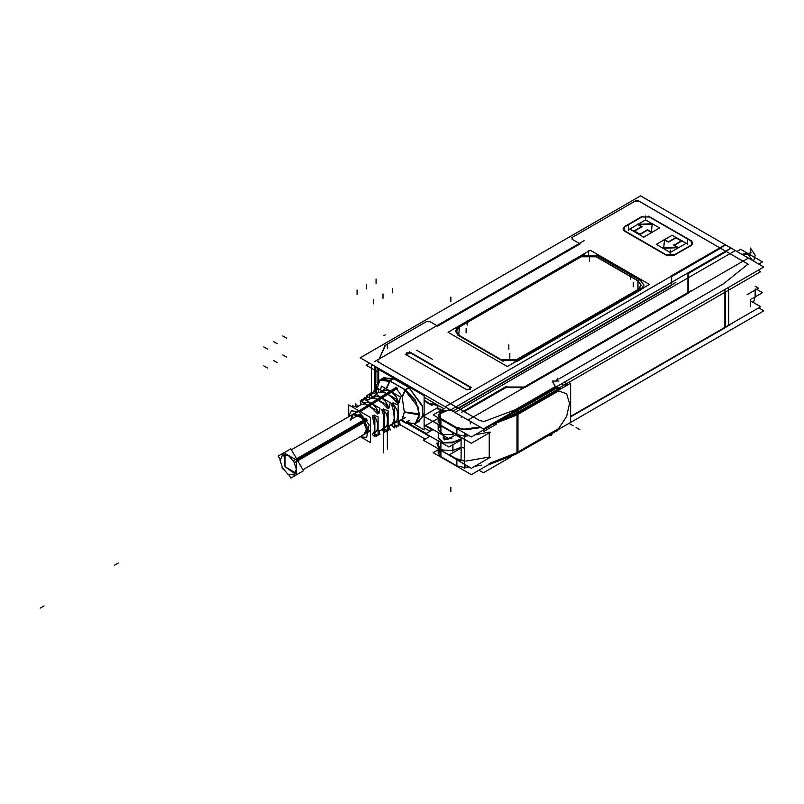 <?xml version="1.0" encoding="UTF-8"?>
<svg xmlns="http://www.w3.org/2000/svg" width="804" height="804" viewBox="0 0 804 804"><rect width="100%" height="100%" fill="white"/><g stroke="black" fill="none" stroke-linecap="round" stroke-linejoin="round"><path stroke-width="1.21" d="M580.076 243.883L437.667 326.102M671.33 276.707L720.585 248.265L671.33 276.707L720.585 248.265L725.911 251.34L720.585 248.265L671.601 276.546M424.06 400.241L431.406 404.482M431.788 403.899L435.095 404.09M435.909 404.231L437.507 405.156L435.909 404.231L437.507 405.156L437.507 408.814M435.034 404.131L437.858 405.759L437.858 408.211L441.306 410.201M671.33 285.47L458.551 408.321L671.601 285.319L458.551 408.321L671.33 285.47L458.551 408.321L463.486 411.166L458.179 408.1L463.486 411.166M640.838 289.922L517.414 361.177M514.952 362.242L514.299 362.433M691.159 245.521L674.064 255.391M673.722 255.571L667.31 255.783M666.476 255.391L624.698 231.271M623.14 228.879L624.698 226.889L623.864 230.647L623.13 229.08M625.06 226.678L641.451 217.211M641.783 217.02L649.381 217.02M649.712 217.211L690.787 240.929M692.726 243.331L691.51 245.3L691.159 241.14L692.716 243.13M406.191 354.805L406.522 352.845L410.321 352.845L469.948 387.267L469.948 389.458L469.948 387.267L410.321 352.845L406.522 352.845L410.321 352.845L469.948 387.267L469.948 389.458L466.149 389.458M681.31 240.939L675.963 237.853L681.31 240.939L675.963 237.853L668.717 242.034L664.225 239.431M674.415 245.32L681.661 241.14M677.209 247.341L674.064 245.521M663.622 248.265L677.862 247.712M676.315 237.24L668.024 242.034L664.576 240.044L663.672 247.863M637.994 224.698L641.441 226.688M652.185 224.145L638.647 224.668M651.32 231.994L652.235 224.145M633.843 230.668L640.235 234.356L647.481 230.175L651.25 232.346M634.195 231.271L639.542 234.356L634.195 231.271L639.542 234.356L647.833 229.572M641.783 226.889L634.547 231.07M353.8 413.748L362.704 416.844L367.74 428.462L359.579 414.321L351.408 419.035L353.278 414.11M367.74 428.462L359.579 414.321L351.408 419.035L359.579 414.321L367.74 428.462L365.348 433.748M385.739 388.493L386.885 387.94L389.92 381.076L386.885 387.94M390.865 391.588L386.422 390.151L382.141 390.905L387.066 390.221L390.865 391.588L386.422 390.151L382.141 390.905L387.066 390.221L391.598 392.04L396.131 396.673L398.834 402.211L395.558 395.869L390.865 391.588L395.558 395.869L398.834 402.211M387.196 393.9L382.513 392.091L379.217 392.704L382.513 392.091L387.196 393.9L382.513 392.091L379.217 392.704L382.664 392.111L387.196 393.9L392.432 397.819L397.337 403.166L392.432 397.819L387.196 393.9L381.367 397.558L387.196 393.9L392.432 397.819L397.337 403.166M381.257 397.628L377.036 396.241L372.955 396.915L377.649 396.312L381.257 397.628L377.036 396.241L372.955 396.915L377.649 396.312L381.93 398.04L385.639 401.558L388.774 407.367L385.639 401.558L381.257 397.628L385.639 401.558L388.774 407.367M375.408 395.176L367.639 400.241L371.458 398.05L375.83 398.804L377.81 399.789L373.448 398.07L370.282 398.523L373.448 398.07L377.81 399.789L382.684 403.397L387.277 408.321L382.684 403.397L377.81 399.789L371.76 403.598L377.81 399.789L382.684 403.397L387.277 408.321M378.694 412.502L375.709 407.246L372.272 404.05L375.709 407.246L378.694 412.502L375.709 407.246L372.272 404.05L367.649 402.332L363.77 402.925L367.649 402.332L371.649 403.658L367.649 402.332L363.77 402.925M360.654 403.829L361.318 404.372L356.534 407.477M361.378 404.332L364.383 404.06L368.423 405.688L364.383 404.06L361.378 404.332L364.383 404.06L368.423 405.688L372.915 408.985L377.197 413.457L372.915 408.985L368.423 405.688L359.941 411.025L357.308 409.879M377.327 413.618L377.729 413.939M398.08 403.729L398.884 402.372L398.08 403.729M396.191 388.242L402.08 396.714L405.105 389.85L402.08 396.714L396.191 388.242L390.975 391.518L396.191 388.242L402.08 396.714L404.332 412.06L402.533 419.095L399.126 420.824L405.457 417.618M393.005 403.457L391.427 403.467L393.005 403.457M391.387 403.719L391.468 404.221L391.387 403.719M397.297 421.758L389.015 425.959L392.925 423.457L394.282 418.804L393.789 411.96L391.538 404.402L393.789 411.96L394.342 417.246L393.427 422.562L391.538 424.673L393.799 421.577L394.342 417.346L393.799 412.03L391.538 404.402L393.799 412.03L394.342 417.346L393.799 421.577L391.538 424.673M394.402 423.105L396.985 420.1L398.03 414.532L396.915 409.749L393.116 403.578L396.915 409.749L398.03 414.532L396.985 420.1L394.402 423.105L396.985 420.1L398.03 414.532L396.915 409.749L393.116 403.578L396.915 409.749L398.03 414.532L396.985 420.1L394.402 423.105M374.011 415.768L372.433 415.718L374.011 415.768M372.403 415.99L372.483 416.522L372.403 415.99M372.543 416.723L374.744 427.698L374.322 431.356L372.543 434.281L374.322 431.356L374.744 427.698L372.543 416.723L374.744 427.698L374.322 431.356L372.543 434.281M374.815 432.994L377.016 430.341L377.981 425.507L376.594 419.959L374.121 415.909L376.594 419.959L377.981 425.507L377.016 430.341L374.815 432.994L377.016 430.341L377.981 425.507L376.594 419.959L374.121 415.909M383.508 409.598L381.93 409.588L383.508 409.598M381.9 409.849L381.97 410.362L381.9 409.849M382.041 410.553L383.699 415.859L384.543 422.522L383.699 427.497L382.041 429.497L383.699 427.497L384.543 422.522L383.699 415.859L382.041 410.553L383.699 415.859L384.543 422.522L383.699 427.497L382.041 429.497M381.97 429.527L378.915 431.085L381.97 429.527M384.603 428.06L386.995 425.226L388.01 420.02L386.392 414.05L383.619 409.728L386.392 414.05L388.01 420.02L386.995 425.226L384.603 428.06L386.995 425.226L388.01 420.02L386.392 414.05L383.619 409.728M379.84 380.021L376.222 385.166L376.031 392.844M415.216 423.648L419.386 414.432L415.567 401.015L405.146 389.759L388.945 380.453L379.89 379.99M400.653 420.05L404.231 422.12M405.437 422.814L415.176 423.678M383.779 377.749L381.598 379.006L383.689 377.8L393.759 378.805L408.945 387.568L422.1 405.316L422.914 415.286L419.015 421.457L416.924 422.663L419.105 421.407M283.923 454.431L285.068 466.762L295.179 473.928M296.616 473.435L296.616 460.099L285.068 453.436M524.007 387.649L505.756 387.649L524.007 387.649L505.756 387.649L464.25 411.608L506.028 387.488M524.228 387.066L687.933 292.555L524.228 387.066L687.933 292.555L687.933 273.702L726.283 251.551L687.933 273.702L687.933 292.555L687.933 273.702L726.283 251.551L688.194 273.541M440.11 409.909L439.929 410.985M438.14 430.23L438.14 425.205L438.14 429.808L442.964 434.542L452.481 434.421L442.572 434.411L438.19 429.286L442.572 434.411L452.481 434.421L442.572 434.411L438.19 429.286M452.913 432.673L452.913 434.26L452.913 432.673L452.913 434.26L454.531 433.607M438.562 424.824L440.28 426.442L438.562 424.824M440.783 426.683L440.783 426.11M424.06 424.582L431.597 428.934L424.06 424.582L431.597 428.934L431.597 430.381M455.577 434.884L461.104 438.069M435.959 404.693L437.296 405.477L435.959 404.693L437.296 405.477L437.296 408.955M435.095 404.553L431.969 404.372M438.15 437.919L442.572 442.743L452.481 442.753L442.964 442.873L438.14 438.14M461.104 439.296L452.913 442.592M438.25 437.225L438.964 432.974M451.818 437.919L451.536 437.225L444.501 439.888L444.692 436.281L444.501 439.888L444.692 436.281L443.245 438.14L444.501 439.888L451.838 438.14M440.783 449.084L440.783 449.798L452.481 450.642L440.783 449.798L440.783 449.084L440.783 449.798L452.481 450.642M452.913 444.753L452.913 450.481L452.913 444.753L452.913 450.481L461.104 447.195M438.19 444.351L438.562 446.331L440.351 448.451L438.22 445.446L438.19 444.351L438.562 446.331L440.351 448.451L438.25 445.537L438.14 440.823L438.14 446.24M750.011 254.265L748.655 253.943L752.725 256.295M752.504 260.466L747.8 254.004L752.504 260.466L747.8 254.004L742.675 254.788M557.685 429.105L557.785 430.2L518.047 452.893M488.731 464.581L516.711 453.667M438.14 453.255L438.14 449.145L438.14 452.823L440.522 456.441L439.557 449.959M440.893 450.732L440.893 456.662L440.893 450.732L440.893 456.662L456.531 465.687L456.531 459.757M456.903 465.898L464.652 467.496M465.828 465.124L465.828 467.858L465.828 465.124L465.828 467.425L469.214 467.084M474.631 466.37L481.757 465.124M489.093 463.466L516.982 452.602M456.531 459.335L440.893 450.3L440.893 442.421L440.893 450.29L456.531 459.335L440.893 450.3L440.893 457.094L440.893 450.29M456.903 459.536L464.652 461.144M465.828 461.074L489.284 457.064L465.828 461.074L489.284 457.064L489.284 432.914L489.284 457.566L489.284 432.914M462.531 447.225L464.652 448.451M438.14 421.899L438.14 417.789L438.14 421.477L440.522 425.085L439.557 418.603M440.893 419.376L440.893 425.306L440.893 419.376L440.893 425.306L456.531 434.341L456.531 428.411M456.903 434.542L464.652 436.15M465.828 433.768L465.828 436.502L465.828 433.768L465.828 436.08L469.214 435.728M474.631 435.014L489.284 432.07M438.14 415.115L440.522 418.723L439.738 412.09L450.682 410L442.27 410.623L438.15 414.904M456.531 427.979L440.893 418.954M456.903 428.18L464.652 429.788M465.828 429.718L481.073 427.547M488.571 425.889L489.284 425.708M464.25 411.608L479.234 420.261L464.25 411.608L505.756 387.649L464.25 411.608L479.234 420.261L483.817 421.577L515.324 409.718L555.353 386.543M557.152 380.734L557.212 380.161M525.263 387.337L688.194 293.279L525.263 387.337L688.194 293.279L688.194 272.717M557.102 387.066L557.705 385.97M641.13 285.219L637.994 280.928L637.994 289.701L516.469 359.86L502.108 360.292L516.469 359.86L637.994 289.701L641.14 285.319M459.506 335.74L501.274 359.86L459.506 335.74M456.36 331.359L458.672 335.208L459.506 326.977L456.36 331.258M580.789 256.948L459.747 326.836L580.789 256.948M596.216 256.818L581.031 256.818L596.216 256.818M637.743 280.797L596.447 256.948L637.743 280.797M368.091 397.045L365.86 398.342M364.825 398.935L364.262 399.266M361.589 401.658L361.589 399.447L363.076 399.95M361.589 400.804L360.845 401.236M400.231 424.723L425.135 439.105M584.106 240.677L374.775 361.529M374.775 366.182L374.775 391.588M723.51 245.702L670.305 276.415M377.126 367.539L377.126 382.603M375.568 392.382L375.568 366.634M409.005 424.351L429.849 436.381M458.25 436.421L458.25 435.758M424.06 425.205L432.23 429.919M431.436 429.055L431.436 430.482M431.115 429.909L431.567 430.401M371.478 392.854L370.865 393.206M370.554 393.387L366.152 395.93L369.89 398.08M369.649 363.217L366.152 365.227L377.126 371.569M640.607 195.864L735.399 250.587L454.984 412.482L360.192 357.76L640.607 195.864M452.361 411.487L675.621 282.586M671.33 276.013L671.33 285.35M440.954 410.402L437.135 408.191M435.698 404.352L431.115 404.09M431.436 403.698L431.436 405.306M640.476 280.546L643.984 285.129L640.476 289.711M514.952 362.202L643.311 288.093M517.756 360.564L501.887 360.564M457.677 335.057L503.103 361.277M458.913 335.76L455.406 331.178L458.913 326.595M584.448 254.104L456.089 328.213M581.634 255.742L597.503 255.742M641.713 281.249L596.297 255.029M690.787 240.547L692.726 242.929L690.787 245.31M673.722 255.19L691.51 244.918M674.405 254.778L666.134 254.778M623.864 230.386L667.31 255.471M625.06 231.06L623.13 228.678L625.06 226.286M642.135 216.417L624.346 226.688M641.451 216.829L649.712 216.829M691.993 241.22L648.547 216.135M664.225 239.843L656.275 244.426L670.265 252.506L686.164 243.331L672.164 235.25L664.606 239.622M673.722 245.32L682.013 240.537M678.214 247.511L673.722 244.918M663.129 247.883L678.355 247.29M664.606 239.351L663.591 248.145M637.642 224.085L642.135 226.688M652.727 223.723L637.502 224.306M651.25 232.245L652.265 223.462M647.13 229.572L651.632 232.165M642.135 226.286L633.843 231.07M637.994 224.286L645.582 219.904L652.235 223.743M652.727 224.025L659.571 227.984L643.682 237.16L629.693 229.08L637.502 224.577M406.181 354.785L410.472 352.856M471.355 387.518L409.347 351.72M469.848 387.136L470.3 389.216L465.998 389.367M467.124 389.96L405.115 354.162M361.71 437.537L370.453 442.592L370.453 417.467L348.695 404.904L348.695 415.005M348.433 416.844L351.338 410.864L359.89 411.889L397.699 388.262M359.981 436.843L366.614 437.326L369.136 424.723L358.534 411.105L396.141 387.357M361.086 404.241L360.182 400.854L376.624 410.341L377.538 413.728M376.011 394.462L377.136 393.839L375.689 389.558M374.001 393.307L374.001 390.814L377.056 393.87M370.554 395.528L370.554 393.096L372.101 393.618M366.554 400.583L367.418 399.588M364.825 399.588L364.825 397.297L367.559 400.04M355.639 406.824L355.639 403.799L358.071 406.231M352.604 407.156L352.604 405.819L356.644 407.166M357.931 406.472L357.931 405.729L356.423 407.085M362.634 402.271L363.358 398.744L379.99 408.352L379.046 412.965M379.387 412.904L377.89 413.779M369.971 398.402L368.956 394.603L386.623 404.804L387.639 408.603M389.448 407.749L387.94 408.623M371.589 396.121L372.363 392.352L390.211 402.663L389.146 407.839M370.152 398.603L369.589 398.02M378.875 392.583L377.749 388.362L396.593 399.246L397.719 403.467M399.487 402.583L397.98 403.457M380.563 389.99L381.377 385.98L400.402 396.965L399.226 402.693M378.101 433.688L379.99 434.783L379.046 431.256M378.101 431.848L379.387 431.607M374.815 435.406L376.624 436.451L376.945 434.884M388.141 428.884L390.211 430.07L389.146 426.12M388.141 426.733L389.448 426.452M384.603 430.703L386.623 431.869L386.945 430.281M398.181 424.07L400.402 425.356L399.226 420.974M398.181 421.567L399.487 421.286M394.402 425.999L396.593 427.266L396.925 425.648M381.9 429.567L382.111 430.361M384.603 429.497L388.141 430.673L388.141 410.764L383.397 409.176M383.619 408.945L382.111 409.809M381.97 429.808L384.603 432.441L384.603 412.743L381.97 410.11M372.483 434.572L374.815 436.904L374.815 418.643L372.483 416.301M374.815 434.17L378.101 435.265L378.101 416.773L373.9 415.377M374.121 415.075L372.614 415.949M394.402 424.803L398.181 426.07L398.181 404.774L392.885 403.005M393.116 402.824L391.608 403.688M391.468 425.014L394.402 427.949L394.402 406.864L391.468 403.93M379.398 392.573L386.523 387.91L389.608 380.905M389.659 380.815L405.517 389.799L402.322 397.025M390.553 380.985L381.297 379.096L376.051 385.528M377.428 393.859L375.689 388.513M405.517 422.884L402.191 419.266M408.512 424.21L416.703 422.884L419.698 413.919L404.332 411.889M404.332 412.231L419.698 414.964L415.477 400.241L404.834 389.226M404.161 389.337L418.04 406.985L419.065 417.306L415.125 423.698L404.161 422.16M393.548 378.573L389.97 380.634M389.558 380.875L405.357 389.99M409.347 387.689L405.759 389.759M375.91 392.724L379.8 380.051L390.764 381.598M400.553 420.1L405.357 422.884L409.256 420.633M378.644 380.644L378.644 369.418L424.06 395.638L424.06 415.608M414.422 424.271L424.06 429.838L424.06 416.452M350.323 420.271L352.695 414.392L361.83 417.738L366.614 429.688M366.614 428.502L364.242 434.391M281.953 467.265L287.862 474.109L294.033 474.923L296.415 469.174L293.44 460.632L366.272 418.582M280.114 459.496L278.164 456.109L290.837 448.793L303.52 470.752L290.837 478.068L288.887 474.682M283.078 469.214L280.104 460.672L282.485 454.923L288.656 455.737L294.565 462.581L367.398 420.532M461.476 412.331L506.902 386.111M675.903 282.405L452.361 411.467M687.933 272.878L687.933 293.138M723.51 246.064L725.54 244.898L748.444 258.124L746.986 258.968M670.305 276.787L445.125 406.794L468.028 420.02L470.32 418.693M525.092 387.066L505.505 387.066M437.296 407.96L423.326 416.03L449.376 430.632M456.159 434.552L448.933 438.723L425.829 425.386L432.673 421.427M440.19 409.015L439.848 411.035M438.14 425.185L438.14 430.009M437.748 424.361L439.296 427.678L441.687 426.633M440.28 425.386L440.28 427.185M452.481 434.853L452.481 432.431M424.06 397.246L443.898 408.693M424.06 427.798L430.07 431.266M424.06 400.884L432.009 405.477M431.597 404.161L431.597 405.668M435.738 404.824L431.266 404.563M437.667 406.11L435.024 404.593M461.104 440.029L448.933 447.054L425.829 433.718L433.044 429.547M444.321 436.069L443.245 437.708L444.893 439.667M430.14 436.21L423.326 440.15L448.994 454.974L461.104 447.979M444.16 439.235L451.838 437.708L451.717 437.115M438.14 443.305L436.662 443.215L439.296 448.893M437.808 443.356L437.808 445.235M438.894 432.934L438.14 437.487M453.335 441.979L443.426 442.582L438.14 437.708L438.25 436.884M440.28 448.461L440.28 450.31M452.481 451.084L452.481 445.004M452.481 442.331L461.104 438.873M424.06 425.004L432.009 429.597M431.266 429.648L431.818 430.261M671.601 275.822L671.601 285.189M687.118 273.732L728.987 249.562M723.499 246.155L670.576 276.707M758.634 307.852L763.8 310.836L570.629 422.361M479.003 470.199L483.385 472.732L511.716 456.381M461.285 412.442L506.631 386.262M728.987 249.572L687.4 273.581M751.449 252.818L741.841 254.305M755.197 286.234L758.453 288.113L747.087 294.686M756.564 289.209L762.483 292.626L751.499 298.967M724.876 327.821L570.629 416.874L728.705 325.128M556.438 430.733L557.906 429.889M515.595 454.32L558.438 429.577M518.268 452.773L487.877 465.074M517.716 453.094L488.943 464.461M438.14 449.727L433.145 452.612L471.305 474.651L490.38 463.627M433.527 446.039L471.305 468.29L490.38 457.275M438.14 418.381L433.145 421.266L471.305 443.295L490.38 432.281M446.16 407.387L433.145 414.904L471.305 436.934L490.38 425.919M731.047 248.074L763.8 266.988L483.385 428.884L450.632 409.97L731.047 248.074M505.234 387.216L525.263 387.216M750.715 300.957L760.644 306.686L570.629 416.392M758.222 270.204L760.644 271.611L559.162 387.93M482.49 430.472L483.988 431.336L496.651 424.02M470.32 423.879L470.32 421.336M470.32 418.633L746.986 258.908M565.795 386.02L565.795 382.975M736.956 251.481L740.675 249.34L754.926 257.561M755.197 257.712L762.483 261.923L758.765 264.074M724.896 327.69L724.896 289.45M728.695 325.439L733.117 322.575M753.469 302.545L755.177 296.837M750.393 252.989L750.393 248.034L755.197 255.27L753.649 261.129M570.629 416.753L728.695 325.499L728.695 287.259M567.252 385.186L565.795 383.297M565.594 383.086L564.458 382.071M561.624 383.709L563.021 384.573M558.77 429.236L556.84 431.145L555.604 431.215M560.931 388.824L556.84 389.156L552.278 381.136L558.86 381.006M557.654 391.478L557.212 388.121M516.56 453.757L516.972 453.396M558.559 429.457L559.192 428.994M518.851 452.31L489.566 464.099M518.851 413.125L490.942 424.512M464.652 468.29L464.652 433.095M480.099 426.984L464.652 429.065M456.169 427.336L464.652 429.356M440.522 425.296L440.522 418.311L456.903 427.768L456.903 434.974L440.522 425.527M441.326 418.753L438.14 414.683L449.637 409.397M516.098 412.06L515.073 410.583M557.685 388.051L556.649 386.583M517.113 414.13L516.64 412.954M559.313 389.769L558.559 388.161M516.982 453.366L516.982 414.211L570.629 383.237L570.629 422.391L516.982 453.366M516.902 413.417L515.595 411.145L557.795 386.784L559.102 389.056L516.902 413.417M505.796 415.939L516.952 410.362L518.268 412.623L493.395 423.105M556.8 379.98L557.654 378.232M561.413 383.83L562.448 384.181M456.169 458.682L464.652 460.712M449.356 454.762L456.903 459.114L456.903 466.33L440.522 456.873L440.522 450.27M637.743 289.631L641.14 285.108L637.743 280.596M514.037 361.056L640.416 288.093M501.043 359.519L516.701 359.519M458.672 335.057L502.108 360.142M459.747 326.635L456.36 331.158L459.747 335.68M583.453 255.21L457.074 328.173M596.447 256.747L580.789 256.747M638.828 281.209L595.382 256.124M590.216 250.195L649.461 284.395L507.274 366.483L448.039 332.283L590.216 250.195M371.478 393.407L371.478 365.719L372.724 364.996M461.104 458.501L461.104 437.406M462.35 416.733L461.104 417.457M410.985 424.703L426.21 433.497M378.352 360.946L379.056 362.423L378.352 360.946L379.056 362.423L458.179 408.1M436.904 325.66L429.718 321.51L436.904 325.66L430.07 321.711L426.271 321.711L385.548 345.228L379.207 358.976L384.975 345.64L379.207 358.976M719.831 247.823L638.939 201.121L719.831 247.823L638.939 201.121L635.14 201.121L572.478 237.301L572.478 239.491L579.322 243.441L572.136 239.29L579.322 243.441M406.533 355.036L406.522 352.845M437.858 405.759L437.858 408.211L437.858 405.759M668.024 242.034L664.576 240.044L668.024 242.034M675.963 237.853L668.717 242.034L675.963 237.853M640.235 234.356L647.481 230.175L640.235 234.356M377.468 361.498L460.139 409.236L377.468 361.498M387.448 348.514L387.448 344.132M427.085 321.238L384.734 345.69L427.085 321.238M722.223 249.21L637.311 200.186L722.223 249.21M636.396 200.397L571.232 238.024L636.396 200.397M633.24 286.817L633.24 282.435M509.826 358.071L509.826 353.69M466.149 332.856L466.149 328.474M589.573 261.601L589.573 257.22M687.36 244.607L687.36 240.225M670.265 254.476L670.265 250.094M628.497 230.356L628.497 225.974M645.582 219.904L645.582 216.105M385.548 345.228L426.271 321.711L385.548 345.228M430.07 321.711L426.271 321.711L430.07 321.711M572.478 237.301L572.478 239.491L572.478 237.301L635.14 201.121L572.478 237.301M638.939 201.121L635.14 201.121L638.939 201.121M691.159 241.14L691.51 245.3L691.159 241.14M623.864 230.647L624.698 226.889L623.864 230.647M469.948 387.267L469.948 389.458M370.453 432.642L370.453 426.572L370.453 432.642M359.941 411.025L362.574 412.914L359.941 411.025L362.574 412.914L359.941 411.025L368.423 405.688L372.915 408.985L377.197 413.457M358.976 411.336L349.177 416.412M360.725 436.411L370.021 430.472M375.719 389.216L377.297 393.94L375.689 389.035L377.297 393.94L375.719 389.216L376.222 385.166L375.719 389.216M406.161 423.195L415.567 423.427L419.386 414.432L415.567 423.427L406.161 423.195L415.567 423.427L419.386 414.432L415.567 401.015L406.161 390.392L388.945 380.453L380.925 379.508L376.222 385.166L380.925 379.508L388.945 380.453L380.925 379.508L376.222 385.166M402.121 419.306L405.146 422.653L402.121 419.306M404.332 412.06L419.698 414.452L404.332 412.06L402.08 396.714L405.286 389.488L402.08 396.714L404.332 412.06L402.08 419.246L404.332 412.06L419.296 414.422L404.332 412.06L402.533 419.095M382.302 378.855L393.759 378.805L382.302 378.855L393.759 378.805L390.272 380.815L393.759 378.805L408.945 387.568L405.457 389.578L408.945 387.568L422.472 406.673L422.522 416.834L417.417 422.12L422.522 416.834L422.472 406.673L408.945 387.568L422.472 406.673L422.522 416.834L417.417 422.12M114.54 565.212L118.339 563.021L114.54 565.212M359.217 411.477L396.915 387.789L359.217 411.477M376.061 279.038L376.061 283.42L376.061 279.038M366.564 284.515L366.564 288.897L366.564 284.515M357.066 290.003L357.066 294.385L357.066 290.003M357.83 405.668L357.83 406.543L357.83 405.668M263.843 346.946L267.642 349.137L263.843 346.946M273.34 341.459L277.139 343.66L273.34 341.459M282.827 335.982L286.626 338.172L282.827 335.982M263.843 365.89L267.642 368.081L263.843 365.89M273.34 360.403L277.139 362.604L273.34 360.403M282.827 354.926L286.626 357.117L282.827 354.926M382.975 293.993L382.975 298.374L382.975 293.993M373.478 299.47L373.478 303.852L373.478 299.47M392.463 288.505L392.463 292.897L392.463 288.505M416.703 350.273L432.502 359.388L416.703 350.273M408.945 420.462L405.055 422.703L408.945 420.462M389.96 380.995L388.945 380.453M419.386 414.432L415.567 401.015L405.146 389.759M390.272 380.815L393.759 378.805L408.945 387.568L405.457 389.578M285.068 466.762L296.616 473.435L296.616 460.099L285.068 453.436L285.068 466.762M297.178 459.767L366.855 419.547M40.2 608.136L43.999 605.945L40.2 608.136M520.208 389.387L691.219 290.656L520.208 389.387M440.893 434.07L440.893 418.522L440.893 434.07M726.655 251.763L720.213 248.054L726.655 251.763M671.601 285.319L458.551 408.321M444.501 439.888L451.536 437.225L444.501 439.888M452.481 442.753L442.572 442.743L438.19 437.617L442.572 442.743L452.481 442.753M515.927 454.119L488.51 464.843L515.927 454.119M558.78 378.955L723.53 283.842L558.78 378.955L723.53 283.842L748.032 264.104L726.283 251.551M750.484 306.394L750.484 299.822M565.815 384.091L566.82 385.438M725.429 326.595L725.429 291.942M518.007 452.019L558.589 428.592L566.569 416.502L569.564 403.427L566.569 393.809L558.589 390.935L518.007 414.361L518.007 452.019L558.589 428.592L566.569 416.502L569.564 403.427L566.569 393.809L558.589 390.935L518.007 414.361L518.007 452.019L558.589 428.592L566.569 416.502L569.564 403.427L566.569 393.809L558.589 390.935L518.007 414.361L518.007 452.019M440.893 425.306L456.531 434.341L440.893 425.306M516.982 414.954L489.827 425.597M517.686 412.965L517.917 413.628M515.877 410.12L516.379 410.693M502.53 417.829L516.67 411.135L502.53 417.829L516.67 411.135L556.318 388.242L516.67 411.135L517.454 412.492L557.765 389.216L517.454 412.492L495.364 421.969M440.893 456.662L456.531 465.687L440.893 456.662M750.484 306.826L750.484 299.389L750.484 306.826M450.793 491.726L450.793 487.345M463.878 411.397L479.606 420.472L463.878 411.397M387.377 449.235L387.377 412.753L387.377 449.235M573.041 425.738L569.242 423.547M748.464 264.355L725.851 251.3L748.464 264.355M579.885 429.698L576.086 427.507M551.433 435.175L547.413 435.949L551.433 435.175M552.78 432.934L551.745 434.673L552.78 432.934M517.193 452.481L559.393 428.12L517.193 452.481M383.578 452.803L383.578 413.578L383.578 452.803M489.284 425.477L489.284 426.14L489.284 425.477M514.52 410.171L555.383 386.583L514.52 410.171M518.007 412.171L558.84 388.603L518.007 412.171M450.793 297.038L450.793 301.42M385.176 334.916L383.87 335.67L385.176 334.916M450.682 410L439.738 412.09L440.522 418.723L439.738 412.09L450.682 410M723.53 283.842L748.032 264.104L723.53 283.842M483.817 421.577L515.324 409.718L555.303 386.634L515.324 409.718L483.817 421.577L479.234 420.261L483.817 421.577M556.318 388.242L516.67 411.135L517.454 412.492L557.765 389.216M630.396 274.656L630.396 279.048M508.872 344.826L508.872 349.207M467.094 320.706L467.094 325.087M588.618 250.546L588.618 254.928M725.911 251.34L720.585 248.265M558.72 388.382L561.524 388.493M516.67 411.135L517.454 412.492M429.738 436.441L408.593 424.231L429.738 436.441M361.237 404.412L358.142 406.432M302.947 469.767L369.88 431.135L302.947 469.767M291.41 449.768L358.333 411.135L291.41 449.768M728.454 325.68L733.7 322.243L728.454 325.68M755.197 288.948L755.197 296.314M517.485 453.225L558.026 429.818M438.14 446.461L438.14 440.823M518.057 452.893L557.222 430.281M749.981 254.245L748.233 253.481M558.358 429.627L558.84 429.346"/></g></svg>
